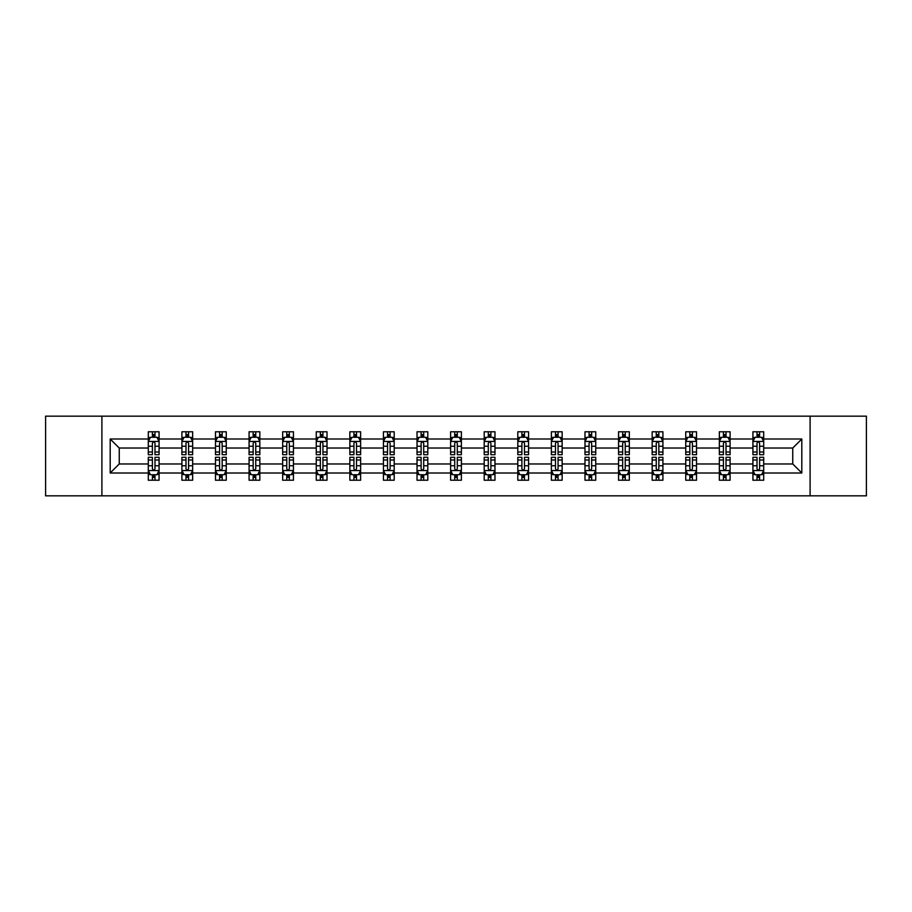 <?xml version="1.0" encoding="UTF-8"?>
<svg xmlns="http://www.w3.org/2000/svg" width="912" height="912" viewBox="0 0 912 912"><rect width="100%" height="100%" fill="white"/><g stroke="black" fill="none" stroke-linecap="round" stroke-linejoin="round"><path stroke-width="1.37" d="M810.095 495.832L866.4 495.832L866.4 416.168L810.095 416.168L810.095 495.832L101.905 495.832L101.905 416.168L45.6 416.168L45.6 495.832L101.905 495.832M763.697 473.009L763.697 463.969L792.756 463.969L801.808 473.009L763.697 473.009L763.697 480.225L759.605 480.225L759.605 474.73M810.095 416.168L101.905 416.168M752.924 473.009L730.102 473.009L730.102 463.969L752.924 463.969L752.924 480.225L763.697 480.225L763.697 474.479L761.668 474.479M730.102 473.009L730.102 480.225L726.009 480.225L726.009 474.73M719.34 473.009L696.517 473.009L696.517 463.969L719.34 463.969L719.34 480.225L730.102 480.225L730.102 474.479L728.084 474.479M696.517 473.009L696.517 480.225L692.425 480.225L692.425 474.73M685.744 473.009L662.921 473.009L662.921 463.969L685.744 463.969L685.744 480.225L696.517 480.225L696.517 474.479L694.488 474.479M662.921 473.009L662.921 480.225L658.829 480.225L658.829 474.73M652.16 473.009L629.337 473.009L629.337 463.969L652.16 463.969L652.16 480.225L662.921 480.225L662.921 474.479L660.904 474.479M629.337 473.009L629.337 480.225L625.244 480.225L625.244 474.73M618.564 473.009L595.741 473.009L595.741 463.969L618.564 463.969L618.564 480.225L629.337 480.225L629.337 474.479L627.308 474.479M595.741 473.009L595.741 480.225L591.649 480.225L591.649 474.73M584.98 473.009L562.157 473.009L562.157 463.969L584.98 463.969L584.98 480.225L595.741 480.225L595.741 474.479L593.723 474.479M562.157 473.009L562.157 480.225L558.064 480.225L558.064 474.73M551.384 473.009L528.561 473.009L528.561 463.969L551.384 463.969L551.384 480.225L562.157 480.225L562.157 474.479L560.128 474.479M528.561 473.009L528.561 480.225L524.468 480.225L524.468 474.73M517.799 473.009L494.977 473.009L494.977 463.969L517.799 463.969L517.799 480.225L528.561 480.225L528.561 474.479L526.543 474.479M494.977 473.009L494.977 480.225L490.884 480.225L490.884 474.73M484.204 473.009L461.381 473.009L461.381 463.969L484.204 463.969L484.204 480.225L494.977 480.225L494.977 474.479L492.947 474.479M461.381 473.009L461.381 480.225L457.288 480.225L457.288 474.73M450.619 473.009L427.796 473.009L427.796 463.969L450.619 463.969L450.619 480.225L461.381 480.225L461.381 474.479L459.363 474.479M427.796 473.009L427.796 480.225L423.704 480.225L423.704 474.73M417.023 473.009L394.201 473.009L394.201 463.969L417.023 463.969L417.023 480.225L427.796 480.225L427.796 474.479L425.767 474.479M394.201 473.009L394.201 480.225L390.108 480.225L390.108 474.73M383.439 473.009L360.616 473.009L360.616 463.969L383.439 463.969L383.439 480.225L394.201 480.225L394.201 474.479L392.183 474.479M360.616 473.009L360.616 480.225L356.524 480.225L356.524 474.73M349.843 473.009L327.02 473.009L327.02 463.969L349.843 463.969L349.843 480.225L360.616 480.225L360.616 474.479L358.587 474.479M327.02 473.009L327.02 480.225L322.928 480.225L322.928 474.73M316.259 473.009L293.436 473.009L293.436 463.969L316.259 463.969L316.259 480.225L327.02 480.225L327.02 474.479L325.003 474.479M293.436 473.009L293.436 480.225L289.343 480.225L289.343 474.73M282.663 473.009L259.84 473.009L259.84 463.969L282.663 463.969L282.663 480.225L293.436 480.225L293.436 474.479L291.407 474.479M259.84 473.009L259.84 480.225L255.748 480.225L255.748 474.73M249.079 473.009L226.256 473.009L226.256 463.969L249.079 463.969L249.079 480.225L259.84 480.225L259.84 474.479L257.822 474.479M226.256 473.009L226.256 480.225L222.163 480.225L222.163 474.73M215.483 473.009L192.66 473.009L192.66 463.969L215.483 463.969L215.483 480.225L226.256 480.225L226.256 474.479L224.227 474.479M192.66 473.009L192.66 480.225L188.567 480.225L188.567 474.73M181.898 473.009L159.076 473.009L159.076 463.969L181.898 463.969L181.898 480.225L192.66 480.225L192.66 474.479L190.642 474.479M159.076 473.009L159.076 480.225L154.983 480.225L154.983 474.73M148.303 473.009L110.192 473.009L110.192 438.991L148.303 438.991L148.303 448.031L119.244 448.031L119.244 463.969L148.303 463.969L148.303 480.225L159.076 480.225L159.076 474.479L157.046 474.479M150.332 437.521L148.303 437.521L148.303 431.775L148.303 438.991M152.395 437.27L152.395 431.775L148.303 431.775L159.076 431.775L159.076 438.991L181.898 438.991L181.898 431.775L192.66 431.775L192.66 438.991L215.483 438.991L215.483 431.775L226.256 431.775L226.256 438.991L249.079 438.991L249.079 431.775L259.84 431.775L259.84 438.991L282.663 438.991L282.663 431.775L293.436 431.775L293.436 438.991L316.259 438.991L316.259 431.775L327.02 431.775L327.02 438.991L349.843 438.991L349.843 431.775L360.616 431.775L360.616 438.991L383.439 438.991L383.439 431.775L394.201 431.775L394.201 438.991L417.023 438.991L417.023 431.775L427.796 431.775L427.796 438.991L450.619 438.991L450.619 431.775L461.381 431.775L461.381 438.991L484.204 438.991L484.204 431.775L494.977 431.775L494.977 438.991L517.799 438.991L517.799 431.775L528.561 431.775L528.561 438.991L551.384 438.991L551.384 431.775L562.157 431.775L562.157 438.991L584.98 438.991L584.98 431.775L595.741 431.775L595.741 438.991L618.564 438.991L618.564 431.775L629.337 431.775L629.337 438.991L652.16 438.991L652.16 431.775L662.921 431.775L662.921 438.991L685.744 438.991L685.744 431.775L696.517 431.775L696.517 438.991L719.34 438.991L719.34 431.775L730.102 431.775L730.102 438.991L752.924 438.991L752.924 431.775L763.697 431.775L763.697 438.991L801.808 438.991L801.808 473.009M752.924 438.991L752.924 448.031L730.102 448.031L730.102 438.991M719.34 438.991L719.34 448.031L696.517 448.031L696.517 438.991M685.744 438.991L685.744 448.031L662.921 448.031L662.921 438.991M652.16 438.991L652.16 448.031L629.337 448.031L629.337 438.991M618.564 438.991L618.564 448.031L595.741 448.031L595.741 438.991M584.98 438.991L584.98 448.031L562.157 448.031L562.157 438.991M551.384 438.991L551.384 448.031L528.561 448.031L528.561 438.991M517.799 438.991L517.799 448.031L494.977 448.031L494.977 438.991M484.204 438.991L484.204 448.031L461.381 448.031L461.381 438.991M450.619 438.991L450.619 448.031L427.796 448.031L427.796 438.991M417.023 438.991L417.023 448.031L394.201 448.031L394.201 438.991M383.439 438.991L383.439 448.031L360.616 448.031L360.616 438.991M349.843 438.991L349.843 448.031L327.02 448.031L327.02 438.991M316.259 438.991L316.259 448.031L293.436 448.031L293.436 438.991M282.663 438.991L282.663 448.031L259.84 448.031L259.84 438.991M249.079 438.991L249.079 448.031L226.256 448.031L226.256 438.991M215.483 438.991L215.483 448.031L192.66 448.031L192.66 438.991M181.898 438.991L181.898 448.031L159.076 448.031L159.076 438.991M110.192 438.991L119.244 448.031M792.756 463.969L792.756 448.031L763.697 448.031L763.697 438.991M757.017 437.156L759.605 437.156M723.433 437.156L726.009 437.156M689.837 437.156L692.425 437.156M656.252 437.156L658.829 437.156M622.657 437.156L625.244 437.156M589.072 437.156L591.649 437.156M555.476 437.156L558.064 437.156M521.892 437.156L524.468 437.156M488.296 437.156L490.884 437.156M454.712 437.156L457.288 437.156M421.116 437.156L423.704 437.156M387.532 437.156L390.108 437.156M353.936 437.156L356.524 437.156M320.351 437.156L322.928 437.156M286.756 437.156L289.343 437.156M253.171 437.156L255.748 437.156M219.575 437.156L222.163 437.156M185.991 437.156L188.567 437.156M152.395 437.156L154.983 437.156M152.395 474.844L154.983 474.844M185.991 474.844L188.567 474.844M219.575 474.844L222.163 474.844M253.171 474.844L255.748 474.844M286.756 474.844L289.343 474.844M320.351 474.844L322.928 474.844M353.936 474.844L356.524 474.844M387.532 474.844L390.108 474.844M421.116 474.844L423.704 474.844M454.712 474.844L457.288 474.844M488.296 474.844L490.884 474.844M521.892 474.844L524.468 474.844M555.476 474.844L558.064 474.844M589.072 474.844L591.649 474.844M622.657 474.844L625.244 474.844M656.252 474.844L658.829 474.844M689.837 474.844L692.425 474.844M723.433 474.844L726.009 474.844M757.017 474.844L759.605 474.844M119.244 463.969L110.192 473.009M801.808 438.991L792.756 448.031M154.983 434.579L152.395 434.579M148.303 452.01L148.303 454.712L152.395 454.712L152.395 452.01L148.303 452.01L148.303 448.031M159.076 448.031L159.076 454.712L154.983 454.712L154.983 443.186C154.128 441.533 153.262 441.533 152.395 443.186L152.395 452.01M157.046 437.521L159.076 437.521L159.076 431.775L154.983 431.775L154.983 437.27M159.076 441.579L156.921 437.27L150.457 437.27L148.303 441.579M152.395 477.421L154.983 477.421M159.076 459.99L159.076 457.288L154.983 457.288L154.983 459.99L159.076 459.99L159.076 463.969M148.303 463.969L148.303 457.288L152.395 457.288L152.395 468.814C153.262 470.467 154.117 470.467 154.983 468.814L154.983 459.99M150.332 474.479L148.303 474.479L148.303 480.225L152.395 480.225L152.395 474.73M148.303 470.421L150.457 474.73L156.921 474.73L159.076 470.421M188.567 434.579L185.991 434.579M183.916 437.521L181.898 437.521L181.898 431.775L185.991 431.775L185.991 437.27M181.898 452.01L181.898 454.712L185.991 454.712L185.991 452.01L181.898 452.01L181.898 448.031M192.66 448.031L192.66 454.712L188.567 454.712L188.567 443.186C187.712 441.533 186.846 441.533 185.991 443.186L185.991 452.01M190.642 437.521L192.66 437.521L192.66 431.775L188.567 431.775L188.567 437.27M192.66 441.579L190.505 437.27L184.053 437.27L181.898 441.579M222.163 434.579L219.575 434.579M217.512 437.521L215.483 437.521L215.483 431.775L219.575 431.775L219.575 437.27M215.483 452.01L215.483 454.712L219.575 454.712L219.575 452.01L215.483 452.01L215.483 448.031M226.256 448.031L226.256 454.712L222.163 454.712L222.163 443.186C221.297 441.533 220.442 441.533 219.575 443.186L219.575 452.01M224.227 437.521L226.256 437.521L226.256 431.775L222.163 431.775L222.163 437.27M226.256 441.579L224.101 437.27L217.637 437.27L215.483 441.579M185.991 477.421L188.567 477.421M192.66 459.99L192.66 457.288L188.567 457.288L188.567 459.99L192.66 459.99L192.66 463.969M181.898 463.969L181.898 457.288L185.991 457.288L185.991 468.814C186.846 470.467 187.712 470.467 188.567 468.814L188.567 459.99M183.916 474.479L181.898 474.479L181.898 480.225L185.991 480.225L185.991 474.73M181.898 470.421L184.053 474.73L190.505 474.73L192.66 470.421M219.575 477.421L222.163 477.421M226.256 459.99L226.256 457.288L222.163 457.288L222.163 459.99L226.256 459.99L226.256 463.969M215.483 463.969L215.483 457.288L219.575 457.288L219.575 468.814C220.442 470.467 221.297 470.467 222.163 468.814L222.163 459.99M217.512 474.479L215.483 474.479L215.483 480.225L219.575 480.225L219.575 474.73M215.483 470.421L217.637 474.73L224.101 474.73L226.256 470.421M255.748 434.579L253.171 434.579M251.096 437.521L249.079 437.521L249.079 431.775L253.171 431.775L253.171 437.27M249.079 452.01L249.079 454.712L253.171 454.712L253.171 452.01L249.079 452.01L249.079 448.031M259.84 448.031L259.84 454.712L255.748 454.712L255.748 443.186C254.893 441.533 254.026 441.533 253.171 443.186L253.171 452.01M257.822 437.521L259.84 437.521L259.84 431.775L255.748 431.775L255.748 437.27M259.84 441.579L257.686 437.27L251.233 437.27L249.079 441.579M253.171 477.421L255.748 477.421M259.84 459.99L259.84 457.288L255.748 457.288L255.748 459.99L259.84 459.99L259.84 463.969M249.079 463.969L249.079 457.288L253.171 457.288L253.171 468.814C254.026 470.467 254.893 470.467 255.748 468.814L255.748 459.99M251.096 474.479L249.079 474.479L249.079 480.225L253.171 480.225L253.171 474.73M249.079 470.421L251.233 474.73L257.686 474.73L259.84 470.421M289.343 434.579L286.756 434.579M284.692 437.521L282.663 437.521L282.663 431.775L286.756 431.775L286.756 437.27M282.663 452.01L282.663 454.712L286.756 454.712L286.756 452.01L282.663 452.01L282.663 448.031M293.436 448.031L293.436 454.712L289.343 454.712L289.343 443.186C288.477 441.533 287.622 441.533 286.756 443.186L286.756 452.01M291.407 437.521L293.436 437.521L293.436 431.775L289.343 431.775L289.343 437.27M293.436 441.579L291.281 437.27L284.818 437.27L282.663 441.579M286.756 477.421L289.343 477.421M293.436 459.99L293.436 457.288L289.343 457.288L289.343 459.99L293.436 459.99L293.436 463.969M282.663 463.969L282.663 457.288L286.756 457.288L286.756 468.814C287.622 470.467 288.477 470.467 289.343 468.814L289.343 459.99M284.692 474.479L282.663 474.479L282.663 480.225L286.756 480.225L286.756 474.73M282.663 470.421L284.818 474.73L291.281 474.73L293.436 470.421M322.928 434.579L320.351 434.579M318.277 437.521L316.259 437.521L316.259 431.775L320.351 431.775L320.351 437.27M316.259 452.01L316.259 454.712L320.351 454.712L320.351 452.01L316.259 452.01L316.259 448.031M327.02 448.031L327.02 454.712L322.928 454.712L322.928 443.186C322.073 441.533 321.206 441.533 320.351 443.186L320.351 452.01M325.003 437.521L327.02 437.521L327.02 431.775L322.928 431.775L322.928 437.27M327.02 441.579L324.866 437.27L318.413 437.27L316.259 441.579M320.351 477.421L322.928 477.421M327.02 459.99L327.02 457.288L322.928 457.288L322.928 459.99L327.02 459.99L327.02 463.969M316.259 463.969L316.259 457.288L320.351 457.288L320.351 468.814C321.206 470.467 322.073 470.467 322.928 468.814L322.928 459.99M318.277 474.479L316.259 474.479L316.259 480.225L320.351 480.225L320.351 474.73M316.259 470.421L318.413 474.73L324.866 474.73L327.02 470.421M356.524 434.579L353.936 434.579M351.872 437.521L349.843 437.521L349.843 431.775L353.936 431.775L353.936 437.27M349.843 452.01L349.843 454.712L353.936 454.712L353.936 452.01L349.843 452.01L349.843 448.031M360.616 448.031L360.616 454.712L356.524 454.712L356.524 443.186C355.657 441.533 354.802 441.533 353.936 443.186L353.936 452.01M358.587 437.521L360.616 437.521L360.616 431.775L356.524 431.775L356.524 437.27M360.616 441.579L358.462 437.27L351.998 437.27L349.843 441.579M353.936 477.421L356.524 477.421M360.616 459.99L360.616 457.288L356.524 457.288L356.524 459.99L360.616 459.99L360.616 463.969M349.843 463.969L349.843 457.288L353.936 457.288L353.936 468.814C354.802 470.467 355.657 470.467 356.524 468.814L356.524 459.99M351.872 474.479L349.843 474.479L349.843 480.225L353.936 480.225L353.936 474.73M349.843 470.421L351.998 474.73L358.462 474.73L360.616 470.421M390.108 434.579L387.532 434.579M385.457 437.521L383.439 437.521L383.439 431.775L387.532 431.775L387.532 437.27M383.439 452.01L383.439 454.712L387.532 454.712L387.532 452.01L383.439 452.01L383.439 448.031M394.201 448.031L394.201 454.712L390.108 454.712L390.108 443.186C389.253 441.533 388.387 441.533 387.532 443.186L387.532 452.01M392.183 437.521L394.201 437.521L394.201 431.775L390.108 431.775L390.108 437.27M394.201 441.579L392.046 437.27L385.594 437.27L383.439 441.579M387.532 477.421L390.108 477.421M394.201 459.99L394.201 457.288L390.108 457.288L390.108 459.99L394.201 459.99L394.201 463.969M383.439 463.969L383.439 457.288L387.532 457.288L387.532 468.814C388.387 470.467 389.253 470.467 390.108 468.814L390.108 459.99M385.457 474.479L383.439 474.479L383.439 480.225L387.532 480.225L387.532 474.73M383.439 470.421L385.594 474.73L392.046 474.73L394.201 470.421M423.704 434.579L421.116 434.579M419.053 437.521L417.023 437.521L417.023 431.775L421.116 431.775L421.116 437.27M417.023 452.01L417.023 454.712L421.116 454.712L421.116 452.01L417.023 452.01L417.023 448.031M427.796 448.031L427.796 454.712L423.704 454.712L423.704 443.186C422.837 441.533 421.982 441.533 421.116 443.186L421.116 452.01M425.767 437.521L427.796 437.521L427.796 431.775L423.704 431.775L423.704 437.27M427.796 441.579L425.642 437.27L419.178 437.27L417.023 441.579M421.116 477.421L423.704 477.421M427.796 459.99L427.796 457.288L423.704 457.288L423.704 459.99L427.796 459.99L427.796 463.969M417.023 463.969L417.023 457.288L421.116 457.288L421.116 468.814C421.982 470.467 422.837 470.467 423.704 468.814L423.704 459.99M419.053 474.479L417.023 474.479L417.023 480.225L421.116 480.225L421.116 474.73M417.023 470.421L419.178 474.73L425.642 474.73L427.796 470.421M457.288 434.579L454.712 434.579M452.637 437.521L450.619 437.521L450.619 431.775L454.712 431.775L454.712 437.27M450.619 452.01L450.619 454.712L454.712 454.712L454.712 452.01L450.619 452.01L450.619 448.031M461.381 448.031L461.381 454.712L457.288 454.712L457.288 443.186C456.433 441.533 455.567 441.533 454.712 443.186L454.712 452.01M459.363 437.521L461.381 437.521L461.381 431.775L457.288 431.775L457.288 437.27M461.381 441.579L459.226 437.27L452.774 437.27L450.619 441.579M454.712 477.421L457.288 477.421M461.381 459.99L461.381 457.288L457.288 457.288L457.288 459.99L461.381 459.99L461.381 463.969M450.619 463.969L450.619 457.288L454.712 457.288L454.712 468.814C455.567 470.467 456.433 470.467 457.288 468.814L457.288 459.99M452.637 474.479L450.619 474.479L450.619 480.225L454.712 480.225L454.712 474.73M450.619 470.421L452.774 474.73L459.226 474.73L461.381 470.421M490.884 434.579L488.296 434.579M486.233 437.521L484.204 437.521L484.204 431.775L488.296 431.775L488.296 437.27M484.204 452.01L484.204 454.712L488.296 454.712L488.296 452.01L484.204 452.01L484.204 448.031M494.977 448.031L494.977 454.712L490.884 454.712L490.884 443.186C490.018 441.533 489.163 441.533 488.296 443.186L488.296 452.01M492.947 437.521L494.977 437.521L494.977 431.775L490.884 431.775L490.884 437.27M494.977 441.579L492.822 437.27L486.358 437.27L484.204 441.579M488.296 477.421L490.884 477.421M494.977 459.99L494.977 457.288L490.884 457.288L490.884 459.99L494.977 459.99L494.977 463.969M484.204 463.969L484.204 457.288L488.296 457.288L488.296 468.814C489.163 470.467 490.018 470.467 490.884 468.814L490.884 459.99M486.233 474.479L484.204 474.479L484.204 480.225L488.296 480.225L488.296 474.73M484.204 470.421L486.358 474.73L492.822 474.73L494.977 470.421M524.468 434.579L521.892 434.579M519.817 437.521L517.799 437.521L517.799 431.775L521.892 431.775L521.892 437.27M517.799 452.01L517.799 454.712L521.892 454.712L521.892 452.01L517.799 452.01L517.799 448.031M528.561 448.031L528.561 454.712L524.468 454.712L524.468 443.186C523.613 441.533 522.747 441.533 521.892 443.186L521.892 452.01M526.543 437.521L528.561 437.521L528.561 431.775L524.468 431.775L524.468 437.27M528.561 441.579L526.406 437.27L519.954 437.27L517.799 441.579M521.892 477.421L524.468 477.421M528.561 459.99L528.561 457.288L524.468 457.288L524.468 459.99L528.561 459.99L528.561 463.969M517.799 463.969L517.799 457.288L521.892 457.288L521.892 468.814C522.747 470.467 523.613 470.467 524.468 468.814L524.468 459.99M519.817 474.479L517.799 474.479L517.799 480.225L521.892 480.225L521.892 474.73M517.799 470.421L519.954 474.73L526.406 474.73L528.561 470.421M558.064 434.579L555.476 434.579M553.413 437.521L551.384 437.521L551.384 431.775L555.476 431.775L555.476 437.27M551.384 452.01L551.384 454.712L555.476 454.712L555.476 452.01L551.384 452.01L551.384 448.031M562.157 448.031L562.157 454.712L558.064 454.712L558.064 443.186C557.198 441.533 556.343 441.533 555.476 443.186L555.476 452.01M560.128 437.521L562.157 437.521L562.157 431.775L558.064 431.775L558.064 437.27M562.157 441.579L560.002 437.27L553.538 437.27L551.384 441.579M555.476 477.421L558.064 477.421M562.157 459.99L562.157 457.288L558.064 457.288L558.064 459.99L562.157 459.99L562.157 463.969M551.384 463.969L551.384 457.288L555.476 457.288L555.476 468.814C556.343 470.467 557.198 470.467 558.064 468.814L558.064 459.99M553.413 474.479L551.384 474.479L551.384 480.225L555.476 480.225L555.476 474.73M551.384 470.421L553.538 474.73L560.002 474.73L562.157 470.421M591.649 434.579L589.072 434.579M586.997 437.521L584.98 437.521L584.98 431.775L589.072 431.775L589.072 437.27M584.98 452.01L584.98 454.712L589.072 454.712L589.072 452.01L584.98 452.01L584.98 448.031M595.741 448.031L595.741 454.712L591.649 454.712L591.649 443.186C590.794 441.533 589.927 441.533 589.072 443.186L589.072 452.01M593.723 437.521L595.741 437.521L595.741 431.775L591.649 431.775L591.649 437.27M595.741 441.579L593.587 437.27L587.134 437.27L584.98 441.579M589.072 477.421L591.649 477.421M595.741 459.99L595.741 457.288L591.649 457.288L591.649 459.99L595.741 459.99L595.741 463.969M584.98 463.969L584.98 457.288L589.072 457.288L589.072 468.814C589.927 470.467 590.794 470.467 591.649 468.814L591.649 459.99M586.997 474.479L584.98 474.479L584.98 480.225L589.072 480.225L589.072 474.73M584.98 470.421L587.134 474.73L593.587 474.73L595.741 470.421M625.244 434.579L622.657 434.579M620.593 437.521L618.564 437.521L618.564 431.775L622.657 431.775L622.657 437.27M618.564 452.01L618.564 454.712L622.657 454.712L622.657 452.01L618.564 452.01L618.564 448.031M629.337 448.031L629.337 454.712L625.244 454.712L625.244 443.186C624.378 441.533 623.523 441.533 622.657 443.186L622.657 452.01M627.308 437.521L629.337 437.521L629.337 431.775L625.244 431.775L625.244 437.27M629.337 441.579L627.182 437.27L620.719 437.27L618.564 441.579M622.657 477.421L625.244 477.421M629.337 459.99L629.337 457.288L625.244 457.288L625.244 459.99L629.337 459.99L629.337 463.969M618.564 463.969L618.564 457.288L622.657 457.288L622.657 468.814C623.523 470.467 624.378 470.467 625.244 468.814L625.244 459.99M620.593 474.479L618.564 474.479L618.564 480.225L622.657 480.225L622.657 474.73M618.564 470.421L620.719 474.73L627.182 474.73L629.337 470.421M658.829 434.579L656.252 434.579M654.178 437.521L652.16 437.521L652.16 431.775L656.252 431.775L656.252 437.27M652.16 452.01L652.16 454.712L656.252 454.712L656.252 452.01L652.16 452.01L652.16 448.031M662.921 448.031L662.921 454.712L658.829 454.712L658.829 443.186C657.974 441.533 657.107 441.533 656.252 443.186L656.252 452.01M660.904 437.521L662.921 437.521L662.921 431.775L658.829 431.775L658.829 437.27M662.921 441.579L660.767 437.27L654.314 437.27L652.16 441.579M656.252 477.421L658.829 477.421M662.921 459.99L662.921 457.288L658.829 457.288L658.829 459.99L662.921 459.99L662.921 463.969M652.16 463.969L652.16 457.288L656.252 457.288L656.252 468.814C657.107 470.467 657.974 470.467 658.829 468.814L658.829 459.99M654.178 474.479L652.16 474.479L652.16 480.225L656.252 480.225L656.252 474.73M652.16 470.421L654.314 474.73L660.767 474.73L662.921 470.421M692.425 434.579L689.837 434.579M687.773 437.521L685.744 437.521L685.744 431.775L689.837 431.775L689.837 437.27M685.744 452.01L685.744 454.712L689.837 454.712L689.837 452.01L685.744 452.01L685.744 448.031M696.517 448.031L696.517 454.712L692.425 454.712L692.425 443.186C691.558 441.533 690.703 441.533 689.837 443.186L689.837 452.01M694.488 437.521L696.517 437.521L696.517 431.775L692.425 431.775L692.425 437.27M696.517 441.579L694.363 437.27L687.899 437.27L685.744 441.579M689.837 477.421L692.425 477.421M696.517 459.99L696.517 457.288L692.425 457.288L692.425 459.99L696.517 459.99L696.517 463.969M685.744 463.969L685.744 457.288L689.837 457.288L689.837 468.814C690.703 470.467 691.558 470.467 692.425 468.814L692.425 459.99M687.773 474.479L685.744 474.479L685.744 480.225L689.837 480.225L689.837 474.73M685.744 470.421L687.899 474.73L694.363 474.73L696.517 470.421M726.009 434.579L723.433 434.579M721.358 437.521L719.34 437.521L719.34 431.775L723.433 431.775L723.433 437.27M719.34 452.01L719.34 454.712L723.433 454.712L723.433 452.01L719.34 452.01L719.34 448.031M730.102 448.031L730.102 454.712L726.009 454.712L726.009 443.186C725.154 441.533 724.288 441.533 723.433 443.186L723.433 452.01M728.084 437.521L730.102 437.521L730.102 431.775L726.009 431.775L726.009 437.27M730.102 441.579L727.947 437.27L721.495 437.27L719.34 441.579M723.433 477.421L726.009 477.421M730.102 459.99L730.102 457.288L726.009 457.288L726.009 459.99L730.102 459.99L730.102 463.969M719.34 463.969L719.34 457.288L723.433 457.288L723.433 468.814C724.288 470.467 725.154 470.467 726.009 468.814L726.009 459.99M721.358 474.479L719.34 474.479L719.34 480.225L723.433 480.225L723.433 474.73M719.34 470.421L721.495 474.73L727.947 474.73L730.102 470.421M759.605 434.579L757.017 434.579M754.954 437.521L752.924 437.521L752.924 431.775L757.017 431.775L757.017 437.27M752.924 452.01L752.924 454.712L757.017 454.712L757.017 452.01L752.924 452.01L752.924 448.031M763.697 448.031L763.697 454.712L759.605 454.712L759.605 443.186C758.738 441.533 757.883 441.533 757.017 443.186L757.017 452.01M761.668 437.521L763.697 437.521L763.697 431.775L759.605 431.775L759.605 437.27M763.697 441.579L761.543 437.27L755.079 437.27L752.924 441.579M757.017 477.421L759.605 477.421M763.697 459.99L763.697 457.288L759.605 457.288L759.605 459.99L763.697 459.99L763.697 463.969M752.924 463.969L752.924 457.288L757.017 457.288L757.017 468.814C757.872 470.467 758.738 470.467 759.605 468.814L759.605 459.99M754.954 474.479L752.924 474.479L752.924 480.225L757.017 480.225L757.017 474.73M752.924 470.421L755.079 474.73L761.543 474.73L763.697 470.421M159.019 441.465L148.36 441.465M159.076 452.01L154.983 452.01M152.395 446.242L148.303 446.242M159.076 446.242L154.983 446.242M154.983 435.947L152.395 435.947M148.36 470.535L159.019 470.535M148.303 459.99L152.395 459.99M154.983 465.758L159.076 465.758M148.303 465.758L152.395 465.758M152.395 476.053L154.983 476.053M192.614 441.465L181.955 441.465M192.66 452.01L188.567 452.01M185.991 446.242L181.898 446.242M192.66 446.242L188.567 446.242M188.567 435.947L185.991 435.947M226.199 441.465L215.54 441.465M226.256 452.01L222.163 452.01M219.575 446.242L215.483 446.242M226.256 446.242L222.163 446.242M222.163 435.947L219.575 435.947M181.955 470.535L192.614 470.535M181.898 459.99L185.991 459.99M188.567 465.758L192.66 465.758M181.898 465.758L185.991 465.758M185.991 476.053L188.567 476.053M215.54 470.535L226.199 470.535M215.483 459.99L219.575 459.99M222.163 465.758L226.256 465.758M215.483 465.758L219.575 465.758M219.575 476.053L222.163 476.053M259.795 441.465L249.136 441.465M259.84 452.01L255.748 452.01M253.171 446.242L249.079 446.242M259.84 446.242L255.748 446.242M255.748 435.947L253.171 435.947M249.136 470.535L259.795 470.535M249.079 459.99L253.171 459.99M255.748 465.758L259.84 465.758M249.079 465.758L253.171 465.758M253.171 476.053L255.748 476.053M293.379 441.465L282.72 441.465M293.436 452.01L289.343 452.01M286.756 446.242L282.663 446.242M293.436 446.242L289.343 446.242M289.343 435.947L286.756 435.947M282.72 470.535L293.379 470.535M282.663 459.99L286.756 459.99M289.343 465.758L293.436 465.758M282.663 465.758L286.756 465.758M286.756 476.053L289.343 476.053M326.975 441.465L316.316 441.465M327.02 452.01L322.928 452.01M320.351 446.242L316.259 446.242M327.02 446.242L322.928 446.242M322.928 435.947L320.351 435.947M316.316 470.535L326.975 470.535M316.259 459.99L320.351 459.99M322.928 465.758L327.02 465.758M316.259 465.758L320.351 465.758M320.351 476.053L322.928 476.053M360.559 441.465L349.9 441.465M360.616 452.01L356.524 452.01M353.936 446.242L349.843 446.242M360.616 446.242L356.524 446.242M356.524 435.947L353.936 435.947M349.9 470.535L360.559 470.535M349.843 459.99L353.936 459.99M356.524 465.758L360.616 465.758M349.843 465.758L353.936 465.758M353.936 476.053L356.524 476.053M394.155 441.465L383.496 441.465M394.201 452.01L390.108 452.01M387.532 446.242L383.439 446.242M394.201 446.242L390.108 446.242M390.108 435.947L387.532 435.947M383.496 470.535L394.155 470.535M383.439 459.99L387.532 459.99M390.108 465.758L394.201 465.758M383.439 465.758L387.532 465.758M387.532 476.053L390.108 476.053M427.739 441.465L417.08 441.465M427.796 452.01L423.704 452.01M421.116 446.242L417.023 446.242M427.796 446.242L423.704 446.242M423.704 435.947L421.116 435.947M417.08 470.535L427.739 470.535M417.023 459.99L421.116 459.99M423.704 465.758L427.796 465.758M417.023 465.758L421.116 465.758M421.116 476.053L423.704 476.053M461.324 441.465L450.676 441.465M461.381 452.01L457.288 452.01M454.712 446.242L450.619 446.242M461.381 446.242L457.288 446.242M457.288 435.947L454.712 435.947M450.676 470.535L461.324 470.535M450.619 459.99L454.712 459.99M457.288 465.758L461.381 465.758M450.619 465.758L454.712 465.758M454.712 476.053L457.288 476.053M494.92 441.465L484.261 441.465M494.977 452.01L490.884 452.01M488.296 446.242L484.204 446.242M494.977 446.242L490.884 446.242M490.884 435.947L488.296 435.947M484.261 470.535L494.92 470.535M484.204 459.99L488.296 459.99M490.884 465.758L494.977 465.758M484.204 465.758L488.296 465.758M488.296 476.053L490.884 476.053M528.504 441.465L517.845 441.465M528.561 452.01L524.468 452.01M521.892 446.242L517.799 446.242M528.561 446.242L524.468 446.242M524.468 435.947L521.892 435.947M517.845 470.535L528.504 470.535M517.799 459.99L521.892 459.99M524.468 465.758L528.561 465.758M517.799 465.758L521.892 465.758M521.892 476.053L524.468 476.053M562.1 441.465L551.441 441.465M562.157 452.01L558.064 452.01M555.476 446.242L551.384 446.242M562.157 446.242L558.064 446.242M558.064 435.947L555.476 435.947M551.441 470.535L562.1 470.535M551.384 459.99L555.476 459.99M558.064 465.758L562.157 465.758M551.384 465.758L555.476 465.758M555.476 476.053L558.064 476.053M595.684 441.465L585.025 441.465M595.741 452.01L591.649 452.01M589.072 446.242L584.98 446.242M595.741 446.242L591.649 446.242M591.649 435.947L589.072 435.947M585.025 470.535L595.684 470.535M584.98 459.99L589.072 459.99M591.649 465.758L595.741 465.758M584.98 465.758L589.072 465.758M589.072 476.053L591.649 476.053M629.28 441.465L618.621 441.465M629.337 452.01L625.244 452.01M622.657 446.242L618.564 446.242M629.337 446.242L625.244 446.242M625.244 435.947L622.657 435.947M618.621 470.535L629.28 470.535M618.564 459.99L622.657 459.99M625.244 465.758L629.337 465.758M618.564 465.758L622.657 465.758M622.657 476.053L625.244 476.053M662.864 441.465L652.205 441.465M662.921 452.01L658.829 452.01M656.252 446.242L652.16 446.242M662.921 446.242L658.829 446.242M658.829 435.947L656.252 435.947M652.205 470.535L662.864 470.535M652.16 459.99L656.252 459.99M658.829 465.758L662.921 465.758M652.16 465.758L656.252 465.758M656.252 476.053L658.829 476.053M696.46 441.465L685.801 441.465M696.517 452.01L692.425 452.01M689.837 446.242L685.744 446.242M696.517 446.242L692.425 446.242M692.425 435.947L689.837 435.947M685.801 470.535L696.46 470.535M685.744 459.99L689.837 459.99M692.425 465.758L696.517 465.758M685.744 465.758L689.837 465.758M689.837 476.053L692.425 476.053M730.045 441.465L719.386 441.465M730.102 452.01L726.009 452.01M723.433 446.242L719.34 446.242M730.102 446.242L726.009 446.242M726.009 435.947L723.433 435.947M719.386 470.535L730.045 470.535M719.34 459.99L723.433 459.99M726.009 465.758L730.102 465.758M719.34 465.758L723.433 465.758M723.433 476.053L726.009 476.053M763.64 441.465L752.981 441.465M763.697 452.01L759.605 452.01M757.017 446.242L752.924 446.242M763.697 446.242L759.605 446.242M759.605 435.947L757.017 435.947M752.981 470.535L763.64 470.535M752.924 459.99L757.017 459.99M759.605 465.758L763.697 465.758M752.924 465.758L757.017 465.758M757.017 476.053L759.605 476.053"/></g></svg>
